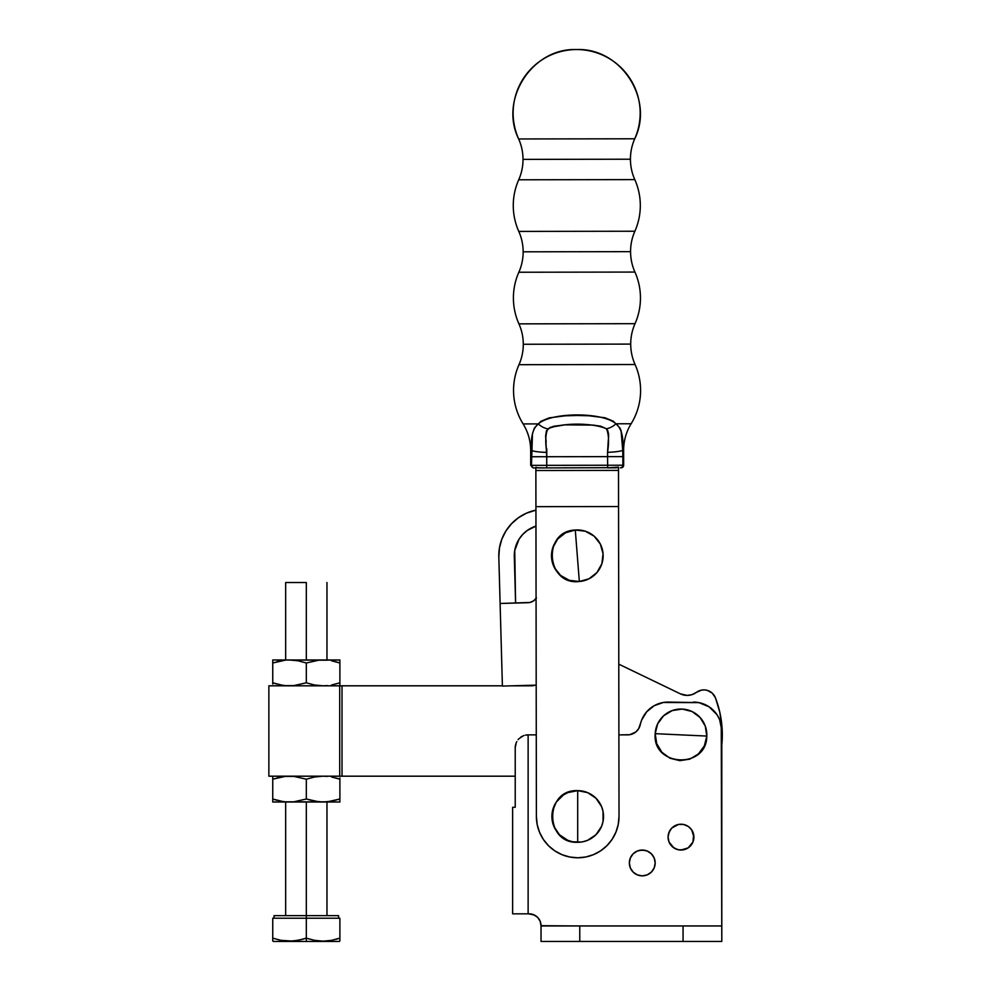 <?xml version="1.0" encoding="UTF-8"?>
<svg xmlns="http://www.w3.org/2000/svg" width="991" height="991" viewBox="0 0 991 991"><rect width="100%" height="100%" fill="white"/><g stroke="black" fill="none" stroke-linecap="round" stroke-linejoin="round"><path stroke-width="1.49" d="M689.662 695.211L687.197 695.409L692.077 694.629L696.462 692.337A15.497 15.497 0 0 1 687.197 695.409L680.47 693.886L687.197 695.409A15.497 15.497 0 0 1 680.47 693.886L618.793 664.168L680.47 693.886M339.888 777.947L339.888 779.186L339.888 777.947M335.751 777.947L339.888 779.186L335.751 777.947M327.364 776.399L323.103 776.188L327.364 776.399M282.348 776.771L272.748 779.186L272.748 799.006L282.311 801.422M339.888 800.257L339.888 799.006L331.576 801.199L323.103 802.004L339.888 802.004L339.888 799.006L339.888 802.004L285.259 801.806L293.794 801.806L306.318 799.006L318.829 801.806L327.364 801.806L339.888 799.006L331.589 801.199L339.888 799.006L339.888 779.186L331.576 776.994M331.589 776.994L339.888 779.186L339.888 799.006M323.103 776.188L314.605 776.994L306.318 779.186L306.318 799.006L306.318 779.186L293.794 776.399L285.259 776.399L293.794 776.399L306.318 779.186L314.605 776.994L323.103 776.188M272.748 800.245L272.748 802.004L323.103 802.004L314.605 801.199L306.318 799.006L293.794 801.806L272.748 802.004L272.748 776.188L272.748 779.186L285.259 776.399M285.259 801.806L281.048 801.199M276.873 800.257L273.937 799.403M276.885 777.947L278.558 777.526M272.921 779.124L272.748 777.947M707.314 690.368L704.502 689.897L707.314 690.368L712.256 693.143L715.44 697.825A12.4 12.4 0 0 0 696.462 692.337A12.4 12.4 0 0 1 715.44 697.825A103.287 103.287 0 0 1 721.795 745.182L721.956 726.341L721.795 745.195M268.871 776.188L268.871 685.809L268.871 776.188L339.715 776.188L339.715 685.809L268.871 685.809L502.4 685.809L342.019 685.809L342.019 776.188L268.871 776.188M533.319 685.661L535.128 685.165A10.331 10.331 0 0 1 531.548 685.809L512.074 685.809L531.548 685.809M515.221 776.188L339.715 776.188L339.715 685.809L342.019 685.809L342.019 776.188L515.221 776.188M696.462 692.337L701.653 690.083L704.502 689.897M715.44 697.825L719.714 711.848L721.956 726.341M339.888 682.811L339.888 662.991L331.576 660.799L339.888 662.991L339.888 682.811L331.576 685.004L339.888 682.811L331.589 685.004L339.888 682.811L339.888 685.599L339.888 682.836M327.364 685.599L323.103 685.809L327.364 685.599M282.348 660.576L272.748 662.991L272.748 682.811L282.311 685.227M285.656 685.636L293.794 685.599L306.318 682.811L314.605 685.004L323.103 685.809L314.605 685.004L306.318 682.811L306.318 662.991L306.318 682.811L293.794 685.599L285.656 685.636M339.888 662.991L339.888 661.74L339.888 662.991L335.751 661.74L339.888 662.991L339.888 659.981L318.829 660.192L306.318 662.991L298.006 660.799L289.533 659.981L272.748 659.981L272.748 662.991L272.748 660.192M339.888 659.981L289.533 659.981L298.006 660.799L306.318 662.991L318.829 660.192L327.364 660.192L272.748 659.981M272.748 684.05L272.748 662.991L285.259 660.192M285.259 685.599L281.048 685.004M276.873 684.05L273.937 683.195M339.888 660.192L339.888 661.753M276.885 661.74L278.558 661.319M272.921 662.929L272.748 661.753M498.82 556.967L500.108 603.482L498.82 556.967L499.464 547.874L501.867 539.092L505.93 530.928L511.517 523.731L518.392 517.76L526.308 513.239L535.933 510.142A46.478 46.478 0 0 0 498.82 556.967L499.464 547.874L501.867 539.092M535.958 526.122L527.361 530.396L522.777 534.384L519.049 539.178L514.738 550.476L515.593 603.048L514.304 556.533A30.981 30.981 0 0 1 535.958 526.122L527.361 530.396L522.777 534.384M519.049 539.178L516.336 544.616M514.738 550.476L514.304 556.533M511.517 523.731L518.392 517.76M536.069 598.44A10.331 10.331 0 0 1 527.992 602.701L500.108 603.482L502.4 686.082L536.193 685.14L502.4 686.082L500.108 603.482L529.999 602.454L533.678 600.806L536.441 597.883M529.999 602.454L527.992 602.701L529.999 602.454M634.797 179.619L518.714 179.792A50.244 50.244 0 0 0 523.013 159.378L630.437 159.217A50.244 50.244 0 0 0 634.797 179.619A50.244 50.244 0 0 1 634.736 138.79A63.523 63.523 0 0 0 576.564 49.55A63.523 63.523 0 0 0 518.652 138.963L634.736 138.79A50.244 50.244 0 0 0 630.437 159.217L523.013 159.378A50.244 50.244 0 0 1 518.714 179.792A63.523 63.523 0 0 0 518.788 231.411L634.872 231.237A63.523 63.523 0 0 0 634.797 179.619L518.714 179.792A63.523 63.523 0 0 0 518.788 231.411A50.244 50.244 0 0 1 523.149 251.813L630.573 251.652A50.244 50.244 0 0 0 634.934 272.067L518.85 272.24A50.244 50.244 0 0 0 523.149 251.813A50.244 50.244 0 0 1 518.85 272.24A63.523 63.523 0 0 0 518.925 323.859L635.02 323.685A63.523 63.523 0 0 0 634.934 272.067A50.244 50.244 0 0 1 634.872 231.237A50.244 50.244 0 0 0 630.573 251.652L523.149 251.813A50.244 50.244 0 0 0 518.788 231.411L634.872 231.237A63.523 63.523 0 0 0 634.797 179.619M607.83 430.738L606.455 428.781A15.497 12.35 -34.6 0 0 615.919 423.789C621.456 428.174 623.723 436.981 622.732 450.236A15.497 2.044 178.4 0 1 607.545 452.305L607.632 456.628L622.856 456.616L546.71 456.727L546.722 465.336L622.868 465.225L622.856 456.616L622.868 465.225L623.661 465.213A2.577 2.577 0 0 1 621.084 467.802L620.341 467.802A2.577 2.539 -90.1 0 0 622.868 465.225L607.644 465.237L607.545 452.305L607.632 456.628L546.71 456.727L545.632 435.904L546.425 430.825L550.302 427.307L564.92 424.854L593.25 425.102L600.695 426.192L606.455 428.781L607.842 430.738L608.647 435.805L607.545 452.305A15.497 2.044 -1.6 0 0 622.732 450.236L622.856 456.616L622.732 450.236L623.636 450.224L623.661 465.213L623.636 450.224A50.244 50.244 0 0 1 631.131 423.764A50.244 50.244 0 0 0 623.636 450.224L622.732 450.236L621.06 430.627L619.87 427.939L615.919 423.789L631.131 423.764A63.523 63.523 0 0 0 635.07 364.515L518.987 364.688A50.244 50.244 0 0 0 523.285 344.261L630.71 344.1A50.244 50.244 0 0 0 635.07 364.515A50.244 50.244 0 0 1 635.02 323.685A50.244 50.244 0 0 0 630.71 344.1L523.285 344.261A50.244 50.244 0 0 1 518.987 364.688A63.523 63.523 0 0 0 523.112 423.925L538.324 423.9L540.987 421.274L549.175 417.868L565.328 415.799L577.096 415.489L588.852 415.762L604.993 417.781L613.218 421.15L615.919 423.789L631.131 423.764A63.523 63.523 0 0 0 635.07 364.515L518.987 364.688A63.523 63.523 0 0 0 523.112 423.925L538.324 423.9L534.384 428.062L532.539 433.401M551.516 556.781L551.491 555.765A25.828 25.828 0 0 1 554.167 544.332M564.263 533.492L563.037 534.248A25.828 25.828 0 0 1 565.576 532.774M565.613 532.749A25.828 25.828 0 0 1 575.288 530.024C541.953 531.052 546.264 585.718 579.339 581.506L575.288 530.024L579.339 581.506A25.828 25.828 0 0 0 603.061 553.746A25.828 25.828 0 0 0 575.288 530.024L565.588 532.762L557.685 538.993L552.755 547.788L551.578 557.797L554.303 567.496L560.547 575.399L569.342 580.33L579.339 581.506L589.038 578.781L596.954 572.538L601.871 563.743L603.061 553.746L600.323 544.047L594.092 536.131L585.297 531.213L575.288 530.024M555.53 829.69A25.828 25.828 0 0 1 551.888 816.473L552.383 811.431L551.888 816.473A25.828 25.828 0 0 1 555.53 803.243M565.143 793.915A25.828 25.828 0 0 1 577.679 790.645C544.393 789.047 544.393 843.886 577.703 842.288L577.703 790.645L577.703 842.288A25.828 25.828 0 0 0 603.531 816.473A25.828 25.828 0 0 0 577.703 790.645L567.818 792.614L563.359 795.005L556.236 802.128L552.383 811.431L553.845 806.587M518.652 138.963A50.244 50.244 0 0 1 523.013 159.378A50.244 50.244 0 0 0 518.652 138.963L634.736 138.79C654.345 99.137 620.75 47.618 576.564 49.55L576.564 49.55C532.365 47.754 498.931 99.373 518.652 138.963M634.934 272.067L518.85 272.24A63.523 63.523 0 0 0 518.925 323.859A50.244 50.244 0 0 1 523.285 344.261A50.244 50.244 0 0 0 518.925 323.859L635.02 323.685A63.523 63.523 0 0 0 634.934 272.067M607.545 452.305L607.644 467.826L617.319 467.665L542.25 467.925L537.048 467.777L546.722 467.913L538.336 467.925L546.722 467.913L546.784 452.392L546.71 456.727L531.473 456.752L531.585 450.372L530.68 450.372L530.705 465.361L531.486 465.361L531.473 456.752L546.71 456.727L546.784 452.392C545.137 442.122 545.471 434.281 547.8 428.868C561.711 422.612 592.482 422.562 606.455 428.781C608.808 434.182 609.168 442.023 607.545 452.305L608.288 440.289M532.464 433.823L531.486 465.361A2.577 2.539 89.9 0 0 534.038 467.938L535.871 467.938L535.871 467.269L535.871 467.938L534.038 467.938A2.577 2.539 -90.1 0 1 531.486 465.361L546.722 465.336L530.705 465.361L533.282 467.938M617.319 467.665L618.495 467.157L618.508 470.391L618.495 467.157L607.644 467.826L616.043 467.814L607.644 467.826L607.644 465.237L546.722 465.336L546.722 467.913L617.319 467.665M606.455 428.781A15.497 12.35 145.4 0 0 615.919 423.789L619.87 427.939M621.06 430.627L622.224 437.155M538.336 423.888L538.324 423.9C532.799 428.298 530.557 437.118 531.585 450.372L530.68 450.372C530.619 440.846 528.092 432.039 523.112 423.925M577.121 415.489L583.538 415.563M570.482 415.588L565.353 415.799M608.647 435.817L608.585 437.056M608.524 433.253L608.486 438.319M546.772 448.774L546.784 452.392A15.497 2.044 -178.6 0 1 531.585 450.372A15.497 2.044 1.4 0 0 546.784 452.392M545.694 437.204L546.19 441.986M545.632 435.891L546.425 430.837M564.957 424.854L553.56 426.266L547.8 428.868A15.497 12.35 -145.5 0 1 538.324 423.9A15.497 12.35 34.5 0 0 547.8 428.868M577.096 424.544L574.297 424.557M585.297 424.656L582.795 424.594M600.707 426.192L589.335 424.817M615.919 423.789C602.677 411.909 551.479 412.008 538.324 423.9M535.871 467.269L538.336 467.925L535.871 467.269L535.871 470.514L535.871 467.269M621.084 467.802A2.577 2.577 0 0 0 623.661 465.213L622.868 465.225A2.577 2.539 89.9 0 1 620.341 467.802L621.084 467.802M538.336 467.925L546.722 467.913L538.336 467.925M536.391 816.534L535.871 470.514L618.508 470.391L535.871 470.514L535.933 506.661L618.557 506.537L618.508 470.391L618.557 506.537L535.933 506.661L536.391 816.534L537.196 824.586L536.391 816.534A41.312 41.312 0 0 0 577.765 857.785A41.312 41.312 0 0 0 619.016 816.411L618.557 506.537L619.016 816.411L618.235 824.475L615.894 832.229L612.091 839.377L606.963 845.645L600.707 850.786L593.572 854.614L585.83 856.98L577.765 857.785L569.701 857.004L561.947 854.663L554.799 850.86L548.531 845.732L543.39 839.476L539.562 832.341L537.196 824.586M551.491 555.765L551.541 554.254L551.491 555.765A25.828 25.828 0 0 0 556.248 570.692M551.814 551.727L552.334 549.249M553.089 546.834L554.08 544.505M555.294 542.275L556.731 540.182M558.354 538.237L560.163 536.465M562.145 534.88L562.913 534.335M566.505 532.316L568.859 531.374M571.287 530.656L573.777 530.185M576.304 529.962L578.831 529.987M581.358 530.259L583.835 530.78M586.251 531.548L588.592 532.539M590.809 533.753L592.903 535.177M594.848 536.812L596.619 538.621M598.205 540.591L599.592 542.709M600.769 544.963L601.71 547.305M602.429 549.745L602.9 552.235M603.123 554.762L603.098 557.289M602.825 559.816L602.639 560.807M601.178 565.65L600.546 567.038M599.332 569.268L597.907 571.349M596.272 573.293L594.464 575.077M592.494 576.663L591.664 577.245M591.652 577.245L590.376 578.05M588.121 579.215L587.205 579.624M587.192 579.624L585.78 580.169M583.34 580.875L582.386 581.085M582.324 581.098L580.85 581.345M578.323 581.568L575.796 581.544M573.281 581.271L570.791 580.751M568.376 579.995L566.047 579.004M563.829 577.79L561.736 576.353M559.791 574.73L558.02 572.922M556.422 570.952L555.852 570.11M553.461 565.65L552.916 564.226M552.21 561.798L551.739 559.308M603.531 816.473L603.036 821.502L603.036 811.431L601.562 806.587L595.963 798.213L587.589 792.614L577.703 790.645M551.888 816.473L553.845 826.358L559.444 834.732L567.818 840.331L572.674 841.793L581.37 842.028M582.745 841.793L587.589 840.331L595.963 834.732L601.562 826.358L603.036 821.502M577.691 842.288A25.828 25.828 0 0 1 565.143 839.03M603.507 817.563L603.246 820.263M579.326 581.519A25.828 25.828 0 0 1 566.555 579.24M567.434 531.907L568.202 531.61M655.175 862.95A12.908 12.908 0 0 1 642.267 875.858A12.908 12.908 0 0 1 629.347 862.95L630.338 867.893L633.138 872.08L637.324 874.88L642.267 875.858L647.197 874.88L651.397 872.08L654.184 867.893L655.175 862.95L654.184 858.008L651.397 853.821L647.197 851.021L642.267 850.043L637.324 851.021L633.138 853.821L630.338 858.008L629.347 862.95A12.908 12.908 0 0 1 642.267 850.043A12.908 12.908 0 0 1 655.175 862.95L654.927 860.436M680.99 824.215L683.517 824.462L678.476 824.462L671.861 827.993L669.061 832.192L668.083 837.122A12.908 12.908 0 0 1 680.99 824.215A12.908 12.908 0 0 1 693.911 837.122A12.908 12.908 0 0 1 680.99 850.043A12.908 12.908 0 0 1 668.083 837.122L669.061 842.065L673.818 847.862L678.476 849.795L683.691 849.758M680.99 734.876L655.2 733.674C652.053 766.873 706.843 769.425 706.794 736.065L680.99 734.876L706.794 736.065L705.282 726.106L700.08 717.484L691.978 711.501L682.192 709.073L672.232 710.584L663.598 715.787L657.628 723.888L655.2 733.674L656.711 743.634L661.901 752.268L670.015 758.239L679.801 760.667L689.761 759.156L698.382 753.965L704.366 745.851L706.794 736.065A25.828 25.828 0 0 0 682.192 709.073A25.828 25.828 0 0 0 655.2 733.674L680.99 734.876M698.928 702.619L668.083 702.074A28.405 28.405 0 0 0 640.285 724.619A12.908 12.908 0 0 1 627.662 734.876L618.904 734.876L629.842 734.69L635.788 731.99L638.675 728.695L641.685 719.999L646.714 711.773L654.184 705.703L663.264 702.495L698.928 702.619L709.172 706.868L717.001 714.697L719.627 719.615L721.795 730.478L721.795 925.953L541.036 925.953L540.132 921.147L537.556 917.294L533.703 914.73L528.129 913.826L528.129 734.876L536.267 734.876L528.129 734.876A12.908 12.908 0 0 0 525.428 735.161L528.129 734.876L525.428 735.161M680.99 850.043L688.163 847.862L692.92 842.065L693.663 834.608L691.73 829.95L688.497 826.618M693.353 840.876L693.663 839.65M683.059 925.953L683.059 941.45L721.795 941.45L721.795 925.953L579.772 925.953L579.772 941.45L683.059 941.45L683.059 925.953M530.061 913.851L529.157 913.826A11.88 11.88 0 0 1 541.036 925.693L541.036 941.45L579.772 941.45L579.772 925.953L541.036 925.693L541.036 941.45L721.795 941.45L721.25 724.941M520.746 737.193L522.938 735.954L520.746 737.193M518.095 739.645L518.888 738.766L518.095 739.645M516.782 741.627L516.249 742.73L516.782 741.627M515.493 745.133L516.249 742.73L515.493 745.133A12.908 12.908 0 0 0 515.221 747.784L515.221 807.281L515.221 747.784L515.221 807.281L512.632 807.281L515.221 807.281M524.004 735.545A12.908 12.908 0 0 0 523.298 735.805M521.836 736.511A12.908 12.908 0 0 0 520.733 737.193M693.39 702.074A28.405 28.405 0 0 1 721.795 730.478M529.157 913.826L534.756 915.213L529.566 913.826L512.632 913.826L528.129 913.826L528.129 734.876L527.323 734.901M512.632 807.281L512.632 913.826L512.632 807.281M537.271 917.022L533.703 914.73M644.782 850.29L639.74 850.29M658.594 703.709L654.184 705.703M641.4 720.754L640.595 723.331M523.186 735.855L518.999 738.654M516.2 742.841L515.221 747.784M668.33 834.608L670.263 829.95M691.73 829.95L693.911 837.122M540.813 923.377L541.036 925.693M637.324 851.021L638.167 850.712M688.163 826.395L683.517 824.462M668.33 839.65L669.061 842.065M671.861 846.252L676.048 849.052M685.933 849.052L688.163 847.862M306.318 582.522L306.318 659.981L306.318 582.522L285.656 582.522L306.318 582.522M292.37 941.054L281.06 940.348L272.748 938.155L272.748 940.942L272.748 918.211L306.318 918.211L306.318 915.622L274.036 915.622L338.588 915.622L306.318 915.622L306.318 802.004L306.318 918.211L339.888 918.211L339.888 938.155L331.589 940.348L323.128 941.153L314.63 940.348L306.318 938.155L302.317 939.357M302.181 939.394L293.955 940.93M286.907 941.078L289.607 941.153M272.748 940.335L273.256 941.45L306.318 941.45L306.318 938.155L314.63 940.348L306.318 938.155L298.018 940.348L289.558 941.153L281.06 940.348L272.748 938.155L272.748 939.381M339.888 940.942L339.888 918.211L306.318 918.211L306.318 938.155L306.318 918.211L272.748 918.211L272.748 938.155L281.035 940.348M335.751 939.394L339.888 938.155L339.888 940.348L339.888 938.155L331.589 940.348L323.128 941.153L314.63 940.348M339.888 939.394L339.888 940.348M325.977 941.054L327.203 940.955M308.399 938.811L309.279 939.072M273.256 941.45L339.368 941.45L306.318 941.45L306.318 938.155M326.968 915.622L326.968 802.004M326.968 659.981L326.968 582.522M338.588 918.211L338.588 915.622M274.036 918.211L274.036 915.622M285.656 915.622L285.656 802.004M285.656 659.981L285.656 582.522"/></g></svg>
